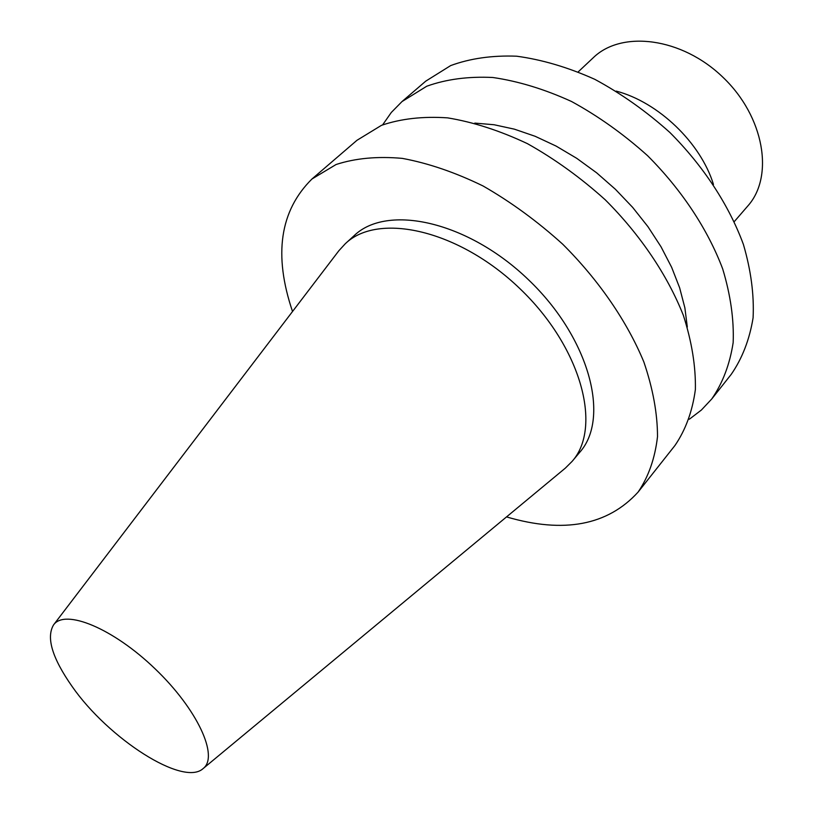 <?xml version="1.0" encoding="UTF-8"?>
<svg xmlns="http://www.w3.org/2000/svg" width="813" height="813" viewBox="0 0 813 813"><rect width="100%" height="100%" fill="white"/><g stroke="black" fill="none" stroke-linecap="round" stroke-linejoin="round"><path stroke-width="1.22" d="M578.246 71.829L593.266 57.723C621.64 30 681.822 37.479 722.93 77.265C764.372 116.706 774.301 176.533 747.767 206.024L734.291 221.603M72.113 686.467C52.235 658.103 46.046 637.575 53.556 624.902C64.969 608.561 113.007 628.236 155.12 668.845C197.417 709.251 219.043 756.446 203.189 768.519C183.392 787.096 108.414 738.722 72.113 686.467M53.556 624.902L338.858 250.739L345.291 243.727C378.106 211.908 458.949 229.794 519.974 288.717C581.346 347.283 602.524 427.323 572.088 461.408L565.34 468.125L203.189 768.519M345.291 243.727L354.153 235.638C387.13 203.687 467.841 221.197 528.531 279.804C589.567 338.045 610.38 417.963 579.801 452.221L572.088 461.408M292.528 311.491C273.371 254.947 279.845 210.78 311.958 179.002L336.104 164.5C355.423 158.21 377.486 156.167 402.262 158.372C428.227 163.179 455.158 172.376 483.074 185.984C510.93 201.98 537.474 221.38 562.708 244.195C598.835 280.211 627.026 321.359 643.845 361.948C652.93 388.604 657.483 413.502 657.514 436.622C655.004 458.227 648.55 476.703 638.124 492.058C607.687 525.442 563.826 533.724 506.54 516.905M311.958 179.002L356.978 140.293L381.47 125.334C400.911 118.678 422.963 116.188 447.617 117.865C473.359 122.102 499.965 130.7 527.413 143.647C554.751 158.962 580.706 177.691 605.279 199.846C640.37 234.896 667.493 275.241 683.347 315.322C691.822 341.704 695.826 366.45 695.379 389.549C692.452 411.205 685.644 429.853 674.953 445.494L638.124 492.058M474.812 123.098L494.111 124.745L514.355 129.155L535.147 136.289L556.082 146.066L576.732 158.322L596.651 172.823L615.411 189.287L632.636 207.356L647.941 226.664L661.03 246.796L671.65 267.314L679.638 287.792L684.871 307.842L687.31 327.05M382.628 124.867L391.317 112.448L401.988 101.584L426.764 86.219C446.307 79.217 468.318 76.3 492.81 77.489C518.318 81.188 544.568 89.196 571.549 101.503C598.358 116.157 623.713 134.236 647.626 155.73C681.701 189.825 707.767 229.347 722.686 268.89C730.572 294.977 734.058 319.539 733.163 342.588C729.83 364.275 722.706 383.055 711.782 398.939L701.375 410.047L689.322 419.234M401.988 101.584L425.768 81.137L450.687 65.579C470.26 58.394 492.241 55.274 516.631 56.199C542.007 59.634 568.063 67.337 594.791 79.318C621.305 93.637 646.345 111.361 669.902 132.509C703.448 166.096 728.966 205.181 743.407 244.439C750.988 270.353 754.21 294.814 753.092 317.822C749.556 339.499 742.279 358.34 731.243 374.336L711.782 398.939M616.224 91.107C658.347 102.143 700.725 142.814 713.468 184.449"/></g></svg>

